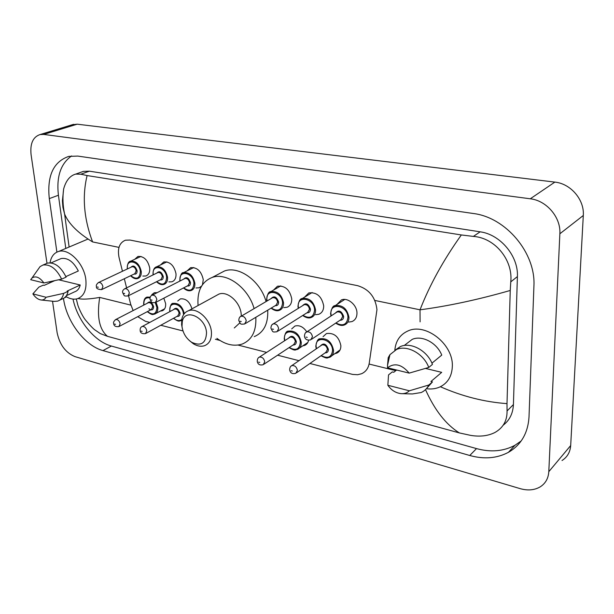 <?xml version="1.0" encoding="UTF-8"?>
<svg xmlns="http://www.w3.org/2000/svg" width="614" height="614" viewBox="0 0 614 614"><rect width="100%" height="100%" fill="white"/><g stroke="black" fill="none" stroke-linecap="round" stroke-linejoin="round"><path stroke-width="0.92" d="M163.831 298.174L165.634 303.592C165.887 307.353 164.729 309.755 162.165 310.807L160.384 311.06M308.573 340.279C308.051 342.827 306.724 344.546 304.613 345.436L302.763 345.866M323.048 336.687L326.464 333.555C334.108 332.596 338.913 336.641 340.877 345.682C340.893 349.389 339.481 351.899 336.649 353.196L334.799 353.664M134.758 259.292L137.95 256.437C143.891 256.115 147.805 259.96 149.709 267.965C150 272.194 148.711 274.872 145.84 275.993L142.847 276.054M160.469 264.964L163.808 261.94C170.017 261.556 174.077 265.471 175.988 273.683C176.241 277.927 174.898 280.629 171.958 281.788L168.911 281.903M187.132 270.866L190.632 267.658C197.132 267.197 201.346 271.181 203.272 279.616L202.482 284.689M201.546 286.132L199.089 287.797L195.981 287.974M273.483 290.123L277.513 286.216C285.034 285.464 289.785 289.678 291.757 298.864C291.834 303.109 290.276 305.91 287.099 307.253L283.845 307.629M304.59 297.13L308.819 292.924C316.74 292.041 321.698 296.339 323.685 305.81C323.716 310.047 322.112 312.864 318.873 314.261L315.588 314.713M336.979 304.467L341.422 299.916C347.716 297.184 357.018 304.989 356.972 313.048C356.949 317.261 355.299 320.101 352.006 321.559L348.698 322.089M309.901 363.48L352.643 374.425L357.67 374.724L361.6 373.719C365.821 371.785 368.377 368.254 369.252 363.12L376.958 309.64C375.499 297.191 369.068 289.202 357.663 285.679L130.061 240.059L125.456 240.197C119.4 242.699 117.274 248.532 119.085 257.688L122.462 271.258M137.736 316.686L145.472 321.329L149.762 322.434M160.791 325.259L182.987 330.946M215.376 339.25L219.858 340.402M238.04 345.06L266.653 352.398M277.605 355.199L298.972 360.679M128.541 295.679L130.675 304.252L133.146 310.554M124.327 278.741L126.591 287.859M291.696 328.92L294.927 326.057C299.379 324.89 303.331 326.817 306.785 331.844M177.73 300.99L180.355 298.895C185.842 298.304 189.711 301.62 191.959 308.857M151.804 294.689L154.298 292.732L157.153 292.648M72.045 124.803L77.203 124.181L554.864 182.105C570.713 183.64 584.536 199.773 583.3 215.491L570.682 445.549C570.183 452.157 567.298 457.146 562.017 460.515M46.979 263.314L31.091 154.759C29.948 143.661 32.949 136.922 40.11 134.543L43.732 134.42L530.281 198.79C546.614 200.548 561.012 217.463 559.861 233.781L548.801 471.682C548.348 478.49 545.432 483.579 540.044 486.956C534.326 490.21 527.695 490.77 520.135 488.629L74.992 356.627C65.683 352.766 59.735 344.838 57.148 332.834L52.52 301.213M49.834 282.839L49.68 281.772M63.472 298.442C66.504 321.46 84.763 345.743 102.96 350.594L469.756 455.488C484.055 459.449 496.949 458.397 508.438 452.318C521.117 444.935 527.979 433.139 529.015 416.906L533.911 286.347C536.045 253.052 505.836 217.272 473.156 213.48L77.778 156.079L68.76 156.393C53.41 161.735 46.925 175.804 49.297 198.614L56.895 252.124M71.608 155.925C60.686 163.631 56.296 176.74 58.422 195.244L65.79 248.44M72.997 299.087C77.494 320.554 94.541 341.584 111.38 346.05L476.51 448.596C490.716 452.464 503.534 451.359 514.954 445.28L521.163 440.975M503.173 425.218C509.566 420.337 512.982 413.452 513.419 404.557L517.402 276.584C518.538 256.161 500.31 234.425 480.148 231.823L89.352 171.176L83.327 171.39L80.733 172.311M440.391 386.736C462.288 396.383 484.492 402.016 507.003 403.628L507.057 410.966C507.218 420.659 503.173 427.828 494.938 432.486C488.023 435.978 479.887 436.938 470.531 435.357L459.402 432.931L107.519 336.334L100.297 333.594L95.554 330.347C94.119 329.68 90.742 326.218 85.415 319.955C81.455 314.813 77.97 306.018 77.74 304.736L76.305 298.98M62.92 207.355L62.413 200.778L63.641 188.974C65.928 180.662 69.942 175.704 75.706 174.092L80.833 174.215L87.104 175.558C82.046 196.526 83.872 218.645 92.591 241.916C77.932 232.967 68.607 223.673 64.6 214.04L62.92 207.355M507.003 403.628L510.242 290.468C478.091 299.678 448.02 306.125 420.03 309.817C429.662 285.019 443.431 260.06 461.337 234.955L87.104 175.558M461.337 234.955L473.371 236.413C495.222 237.833 513.181 260.313 510.764 281.872L510.242 290.468M78.078 298.504C81.992 299.586 89.199 299.225 99.706 297.422C96.674 316.571 99.276 329.541 107.519 336.334M459.402 432.931C446.017 424.627 434.72 410.19 425.502 389.629M394.825 350.31C395.646 340.977 400.029 334.523 407.972 330.946C425.617 322.503 453.401 344.201 452.334 366.266C451.965 376.144 447.844 383.029 439.969 386.935C435.84 388.792 431.312 389.383 426.385 388.7M387.848 385.262L409.361 390.796C407.182 392.929 404.411 393.881 401.042 393.651C395.761 393.029 391.364 390.228 387.848 385.262L388.532 374.908L392.315 371.907L393.774 372.268L396.613 370.019M425.51 368.438L441.704 372.353L430.936 381.509L432.463 381.893L426.561 388.493M432.463 381.893L428.802 385.016C427.114 388.478 424.566 390.995 421.158 392.546L412.416 393.95L402.393 393.689M428.802 385.016L409.361 390.796M431.941 363.181L441.75 355.099C436.991 342.789 421.941 334.929 412.217 339.381L406.284 343.924M387.518 367.778C394.549 362.544 401.771 364.325 409.185 373.12L387.518 367.778L387.534 365.322L389.951 354.646L396.544 349.481C407.182 344.638 423.814 353.741 428.756 367.448L432.44 364.401C427.536 350.755 410.966 341.729 400.351 346.572L395.063 350.18M389.483 356.726L388.217 357.693L389.951 354.646M388.217 357.693L387.534 365.322M409.185 373.12L428.756 367.448M50.049 262.8C51.1 256.729 53.94 252.96 58.56 251.487C68.753 247.972 84.133 263.652 85.83 279.562C86.789 289.785 84.034 296.155 77.571 298.673C73.926 299.732 70.004 298.995 65.805 296.485M32.872 293.876L46.05 297.268C44.906 299.294 43.21 300.2 40.961 299.977C37.984 299.494 35.29 297.46 32.872 293.876L38.859 287.129L43.31 285.142L44.208 285.364L54.577 280.713M58.683 279.8L80.227 285.003C79.306 288.626 77.433 290.898 74.593 291.834L66.396 295.672M80.227 285.003L67.164 291.067L68.1 291.305C67.202 295.426 65.184 298.005 62.052 299.041L59.581 300.2M68.1 291.305L63.672 293.362C62.781 297.498 60.771 300.077 57.639 301.113L54.162 301.39L40.961 299.977M63.672 293.362L46.05 297.268M65.882 276.584L78.331 270.981C73.534 261.725 67.816 257.573 61.185 258.525L59.481 259.262M30.7 279.7L31.989 278.004C35.727 275.594 39.703 277.252 43.924 282.97L30.7 279.7M37.692 269.96L40.04 266.637L42.995 265.025C50.248 264.066 56.473 268.771 61.653 279.132L66.112 277.121C60.955 266.806 54.746 262.124 47.493 263.099L45.689 263.866M43.924 282.97L61.653 279.132M182.005 326.479L182.266 321.675C184.63 307.714 205.728 317.024 206.527 332.688C206.005 343.264 201.07 346.473 191.729 342.32C186.211 338.544 182.972 333.256 182.005 326.479M182.297 328.39L181.598 324.583L181.905 318.75C182.911 314.621 185.144 311.935 188.598 310.699C197.355 307.23 210.732 319.664 211.423 332.105C211.776 339.112 209.497 343.64 204.592 345.682C201.108 346.818 197.37 346.189 193.379 343.794L189.143 340.371M241.287 316.11L241.225 314.652C240.711 302.548 227.641 290.614 218.922 294.098L215.99 295.702M198.115 305.488L198.015 304.475C197.209 290.575 201.937 281.557 212.198 277.436C226.696 272.01 248.401 287.82 254.096 308.589M255.785 317.315L255.846 318.09C256.268 331.33 251.778 339.964 242.384 343.986C234.226 346.687 225.722 344.807 216.888 338.352M218.952 273.89L224.532 270.966C238.999 265.532 260.505 281.051 266.069 301.558M267.704 310.185L267.758 310.953C268.111 324.038 263.598 332.604 254.227 336.641M234.287 327.976L239.828 322.872M420.099 321.859L420.03 309.817L374.847 300.446M92.591 241.916L118.978 247.388M99.706 297.422L130.912 305.143M369.091 364.048L395.807 370.656M43.732 134.42L77.203 124.181M548.801 471.682L570.682 445.549M559.861 233.781L583.3 215.491M530.281 198.79L554.864 182.105M58.422 195.244L49.297 198.614M476.51 448.596L469.756 455.488M111.38 346.05L102.96 350.594M66.458 296.869L64.432 297.821M513.419 404.557L507.057 410.966M62.973 200.563L62.413 200.778M89.352 171.176L80.833 174.215M480.148 231.823L473.371 236.413M517.402 276.584L510.764 281.872M332.205 307.883L335.152 305.649C342.543 304.759 347.14 308.658 348.952 317.338C348.944 321.084 347.486 323.601 344.577 324.883C342.059 325.996 339.105 325.405 335.72 323.125M335.965 322.964C342.881 326.587 346.879 324.745 347.954 317.461C347.931 305.595 329.971 301.781 330.915 313.685L331.222 315.826M335.321 313.14C338.682 309.54 341.468 310.661 343.663 316.509C343.556 319.019 342.343 320.262 340.041 320.239M311.659 339.22L340.908 319.656L342.666 316.624C341.937 313.148 340.095 311.597 337.132 311.958L336.196 312.572M312.449 336.756L310.699 339.857C307.046 340.555 304.966 339.342 304.467 336.211C304.598 333.824 305.365 332.374 306.762 331.859C309.771 331.529 311.666 333.164 312.449 336.756M306.018 337.086L307.261 337.385L306.018 337.086M305.665 332.658L336.157 312.595M299.724 300.361L302.372 298.481C309.379 297.721 313.777 301.543 315.565 309.947C315.604 313.716 314.191 316.21 311.329 317.446C308.88 318.505 306.01 317.852 302.717 315.489M302.948 315.343C309.702 319.119 313.585 317.361 314.583 310.07C314.406 298.419 297.184 294.766 298.243 306.447L298.488 308.228M302.502 305.741C305.726 302.372 308.382 303.508 310.469 309.157C310.385 311.682 309.21 312.902 306.931 312.825M277.804 331.215L307.791 312.28L309.494 309.272C308.773 305.902 307.008 304.375 304.206 304.69L303.362 305.204M278.641 328.682L276.952 331.76C272.156 332.266 273.092 332.297 270.92 328.198C271.035 325.834 271.795 324.392 273.207 323.877C276.054 323.601 277.866 325.197 278.641 328.682M272.355 329.004L273.545 329.288L272.355 329.004M272.225 324.545L303.324 305.235M268.525 293.2L270.912 291.612C277.566 290.959 281.772 294.712 283.545 302.863C283.63 306.639 282.256 309.118 279.439 310.308C277.075 311.313 274.289 310.607 271.073 308.167M271.288 308.036C277.889 311.958 281.649 310.27 282.578 302.978C282.256 291.535 265.732 288.027 266.898 299.502L267.09 300.96M271.004 298.657C274.09 295.495 276.63 296.639 278.633 302.103C278.572 304.644 277.421 305.841 275.179 305.711M245.393 323.54L276.024 305.204L277.666 302.218C276.952 298.949 275.272 297.452 272.608 297.721L271.856 298.158M246.26 320.945L244.625 324C239.882 324.415 240.918 324.468 238.785 320.523C238.9 318.152 239.66 316.724 241.064 316.241C243.758 316.003 245.485 317.576 246.26 320.945M240.105 321.268L241.248 321.536L240.105 321.268M240.189 316.801L271.81 298.181M181.936 273.591L183.663 272.608C189.411 272.217 193.141 275.755 194.868 283.246C195.075 287.014 193.847 289.432 191.192 290.499C188.659 291.266 186.096 290.414 183.509 287.951M183.693 287.851C189.833 292.072 193.256 290.568 193.955 283.346C193.264 272.486 178.59 269.369 180.017 280.26L180.109 280.943M183.709 279.101C186.41 276.438 188.659 277.589 190.447 282.57C190.463 285.126 189.404 286.262 187.278 285.994M155.941 302.272L188.053 285.587L189.526 282.67C188.836 279.677 187.339 278.265 185.037 278.426L184.492 278.702M156.831 299.586L155.388 302.556C150.814 302.786 152.026 302.848 150.008 299.302C149.893 297.076 150.637 295.687 152.241 295.157C154.551 295.019 156.086 296.501 156.831 299.586M151.067 299.893L152.072 300.131L151.067 299.893M151.62 295.488L184.453 278.725M155.196 267.597L156.747 266.76C162.226 266.43 165.826 269.907 167.545 277.198C167.783 280.966 166.601 283.361 164.007 284.382C161.628 285.149 159.133 284.267 156.532 281.734M156.708 281.649C162.71 285.932 166.018 284.489 166.64 277.298C165.849 266.614 151.727 263.621 153.224 274.328L153.285 274.803M156.785 273.092C159.371 270.559 161.528 271.71 163.263 276.546C163.301 279.101 162.28 280.222 160.193 279.915M128.464 295.718L160.945 279.531L162.365 276.653C161.674 273.737 160.231 272.347 158.036 272.478L157.545 272.723M129.354 293.024L127.965 295.963C123.445 296.117 124.749 296.278 122.716 292.778C122.224 291.166 122.961 289.793 124.926 288.68C127.136 288.565 128.61 290.015 129.354 293.024M123.698 293.323L124.665 293.553L123.698 293.323M124.373 288.964L157.506 272.739M129.416 261.848L130.813 261.127C136.055 260.858 139.524 264.273 141.228 271.373C141.504 275.126 140.376 277.497 137.835 278.487C135.564 279.24 133.138 278.334 130.567 275.755M130.728 275.671C136.592 280.022 139.792 278.618 140.345 271.472C139.447 260.965 125.847 258.08 127.42 268.61L127.459 268.909M130.851 267.313C133.322 264.895 135.402 266.046 137.091 270.751C137.152 273.299 136.162 274.397 134.113 274.059M102.047 289.409L134.842 273.706L136.201 270.851C135.517 268.011 134.121 266.645 132.025 266.752L131.588 266.96M102.922 286.707L101.594 289.624C97.756 289.424 96.045 288.38 96.459 286.5C95.938 285.341 96.667 283.99 98.654 282.448C100.757 282.363 102.185 283.783 102.922 286.707M97.38 287.007L98.309 287.229L97.38 287.007M98.163 282.693L131.549 266.983M317.246 340.885L319.932 338.79C327.124 337.907 331.66 341.737 333.532 350.287C333.563 353.787 332.235 356.143 329.572 357.363C327.201 357.356 328.329 359.658 321.007 355.729M321.229 355.575C327.845 359.021 331.621 357.294 332.558 350.402C332.466 338.989 315.112 334.906 316.095 346.38L316.471 348.698M320.316 346.066C323.494 342.543 326.195 343.648 328.413 349.389C328.337 351.753 327.216 352.927 325.052 352.912M296.708 372.69L325.85 352.359L327.439 349.512C326.686 346.089 324.867 344.561 321.989 344.922L321.114 345.513M290.798 366.343L291.803 365.591C294.72 365.261 296.593 366.865 297.406 370.403L295.818 373.304C292.356 374.248 290.299 373.089 289.662 369.82C289.724 367.586 290.437 366.182 291.803 365.591L321.076 345.544M292.333 371.04L291.136 370.726L292.333 371.04M285.817 332.903L288.25 331.13C295.073 330.363 299.409 334.123 301.267 342.405C301.328 345.92 300.046 348.268 297.414 349.45C295.142 349.366 296.286 351.745 289.079 347.624M289.286 347.486C295.764 351.078 299.432 349.42 300.307 342.52C300.062 331.307 283.407 327.385 284.497 338.659L284.804 340.624M288.572 338.184C291.627 334.876 294.213 335.996 296.324 341.545C296.27 343.924 295.173 345.083 293.039 345.014M264.012 364.179L293.822 344.492L295.372 341.66C294.62 338.345 292.886 336.848 290.153 337.155L289.363 337.669M258.494 357.739L259.392 357.102C262.163 356.826 263.943 358.392 264.749 361.815L263.214 364.708C259.791 365.53 257.803 364.394 257.251 361.301C257.32 359.052 258.034 357.655 259.392 357.102L289.324 337.692M259.768 362.437L258.617 362.13L259.768 362.437M171.605 304.344L173.232 303.377C178.766 302.948 182.458 306.371 184.3 313.662M183.425 313.954C182.703 303.462 168.459 300.108 169.894 310.646L170.024 311.544M173.432 309.709C176.011 307.077 178.206 308.213 180.017 313.117C180.055 315.527 179.065 316.617 177.055 316.363M146.025 333.333L177.768 315.972L179.119 313.224C178.405 310.27 176.924 308.873 174.675 309.042L174.153 309.326M141.68 326.786L142.271 326.456C144.528 326.318 146.048 327.769 146.807 330.816L145.495 333.625C142.11 333.985 140.33 332.942 140.161 330.501C140.007 328.39 140.713 327.039 142.271 326.456L174.115 309.341M142.149 331.368L141.174 331.107L142.149 331.368M181.621 320.408L180.953 320.7C179.196 320.516 179.672 322.78 173.493 318.313M173.662 318.221C176.709 320.869 179.411 321.276 181.767 319.457M145.625 297.92L147.099 297.084L150.269 297.145M156.048 302.218L157.783 307.368C158.036 310.914 156.954 313.178 154.544 314.161C152.924 313.961 153.277 316.195 147.283 311.674M147.437 311.59C153.224 315.673 156.378 314.299 156.9 307.468L155.25 302.61M150.023 297.974C145.81 297.13 143.753 299.225 143.86 304.283L143.968 304.974M147.276 303.27C149.747 300.76 151.865 301.896 153.615 306.662C153.37 310.062 151.804 310.768 148.918 308.765M119.346 326.333L151.435 309.494L152.732 306.77C152.026 303.892 150.599 302.518 148.458 302.664L147.982 302.902M115.232 319.817L115.762 319.526C117.919 319.418 119.377 320.838 120.137 323.801L118.87 326.587C115.616 326.97 113.882 325.95 113.667 323.532C113.137 322.48 113.836 321.145 115.762 319.526L147.943 302.925M115.555 324.346L114.611 324.092L115.555 324.346M143.883 304.429L143.822 303.953M40.11 134.543L73.588 124.335M514.954 445.28L508.438 452.318M83.327 171.39L75.706 174.092M69.121 247.028L64.6 214.04C62.805 205.652 62.482 197.294 63.641 188.974M404.219 345.505L412.217 339.381M396.544 349.481L400.351 346.572M58.56 251.487L88.025 239.046M51.039 262.892L61.185 258.525M31.989 278.004L40.04 266.637M42.995 265.025L47.493 263.099M330.984 315.987L330.601 313.516C331.629 308.098 333.149 305.473 335.152 305.649L344.776 299.432M298.266 308.366L297.959 306.294C298.688 301.106 300.162 298.496 302.372 298.481L312.15 292.517M266.875 301.083L266.629 299.363C267.42 294.006 268.848 291.427 270.912 291.612L280.798 285.886M179.925 281.035L179.802 280.145C180.416 274.796 181.706 272.286 183.663 272.608L193.771 267.527M153.116 274.888L153.024 274.22C153.009 269.876 154.252 267.389 156.747 266.76L166.885 261.863M127.298 268.978L127.228 268.51C127.374 263.774 128.564 261.311 130.813 261.127L140.974 256.414M319.932 338.79C318.06 338.675 316.678 341.146 315.796 346.204L316.256 348.844M331.775 355.805L340.049 349.949M288.25 331.13C286.231 331.13 284.888 333.586 284.221 338.498L284.597 340.755M299.409 348.115L307.837 342.466M173.232 303.377C171.375 303.132 170.193 305.511 169.687 310.523L169.855 311.628M147.099 297.084C144.774 297.69 143.63 300.054 143.668 304.168L143.806 305.058M155.756 313.516L164.652 308.788M182.266 321.675L181.905 318.75M188.598 310.699L218.922 294.098M212.198 277.436L224.532 270.966M191.729 342.32L193.379 343.794"/></g></svg>
